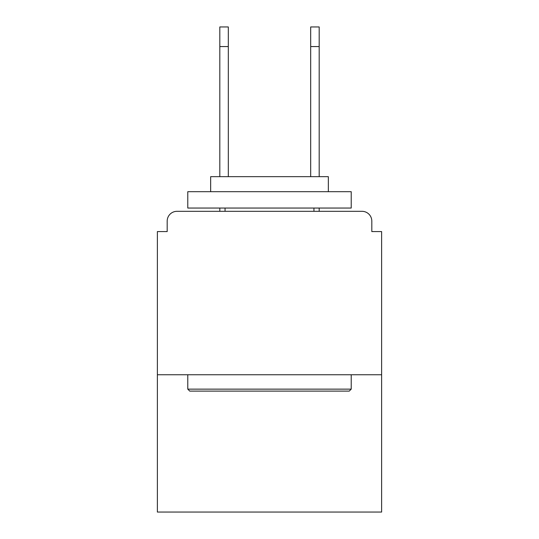 <?xml version="1.0" encoding="UTF-8"?>
<svg xmlns="http://www.w3.org/2000/svg" width="539" height="539" viewBox="0 0 539 539"><rect width="100%" height="100%" fill="white"/><g stroke="black" fill="none" stroke-linecap="round" stroke-linejoin="round"><path stroke-width="0.81" d="M371.816 231.581L371.816 221.118L371.816 231.581L381.625 231.581L381.625 512.05L157.375 512.05L157.375 231.581L167.184 231.581L167.184 221.118L167.184 231.581M381.625 374.76L157.375 374.76M371.816 221.118A9.81 9.81 0 0 0 362.006 211.315L176.994 211.315A9.81 9.81 0 0 0 167.184 221.118M362.006 211.315L320.496 211.315L362.006 211.315M218.504 211.315L176.994 211.315L218.504 211.315M349.259 391.105L189.741 391.105L187.781 389.138L351.219 389.138L349.259 391.105M187.781 191.702L351.219 191.702L351.219 208.047L187.781 208.047L187.781 191.702M328.339 191.702L328.339 176.664L210.661 176.664L210.661 191.702M187.781 374.76L187.781 389.138M351.219 374.76L351.219 389.138M225.046 208.047L225.046 211.315M313.954 208.047L313.954 211.315M219.811 46.563L219.811 26.95L228.314 26.95L228.314 46.563L219.811 46.563L219.811 176.664M228.314 176.664L228.314 46.563M219.811 208.047L219.811 211.315M310.686 176.664L310.686 26.95L319.189 26.95L319.189 46.563L310.686 46.563M319.189 211.315L319.189 208.047M319.189 176.664L319.189 46.563"/></g></svg>

